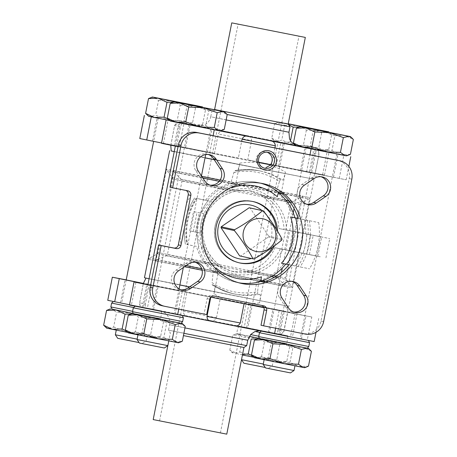<?xml version="1.0" encoding="UTF-8"?>
<svg xmlns="http://www.w3.org/2000/svg" width="457" height="457" viewBox="0 0 457 457"><rect width="100%" height="100%" fill="white"/><g stroke="black" fill="none" stroke-linecap="round" stroke-linejoin="round"><path stroke-width="0.34" stroke-dasharray="2.29 1.71" d="M311.411 351.336L302.608 347.229L292.92 347.594L279.118 342.544L264.432 341.967L259.873 338.791L256.566 339.123M259.913 338.797L306.824 348.085M257.462 338.808L265.905 339.648L279.707 344.698L285.151 343.401L288.201 345.001L289.709 346.577L280.906 342.47L271.218 342.836L257.417 337.792L242.73 337.215L238.171 334.038L234.864 334.364L232.727 335.329L242.416 334.964L236.623 333.764L286.699 343.675L248.837 336.112L242.416 334.964L251.219 339.071M131.308 313.908L139.751 314.747L153.552 319.797L158.996 318.5L162.046 320.1L163.555 321.677L154.752 317.569L145.063 317.935L131.262 312.891L116.569 312.314L112.011 309.138L108.703 309.463M112.051 309.143L160.538 318.775L113.153 309.418M185.256 326.435L176.453 322.328L166.765 322.693L152.958 317.644L138.271 317.067L133.712 313.89L130.405 314.222M133.752 313.896L180.669 323.185M278.37 334.016L247.78 327.966L278.37 334.016M314.982 149.125L284.385 143.081L314.982 149.125M152.215 309.109L121.619 303.065L152.215 309.109M188.821 124.224L158.231 118.18L188.821 124.224M173.917 313.868L143.321 307.818L173.917 313.868M210.523 128.983L179.932 122.933L210.523 128.983M300.072 338.768L269.481 332.719L300.072 338.768M336.683 153.883L306.087 147.834L336.683 153.883M296.462 145.926L298.004 146.2L294.954 144.606M350.433 154.272L340.745 154.637L346.532 155.843M340.745 154.637L331.942 150.53L317.249 149.953L340.745 154.637M317.249 149.953L303.448 144.909L298.004 146.2L317.249 149.953M271.744 138.271L280.547 142.378L274.76 141.173L276.302 141.447L273.252 139.853L271.744 138.271L274.674 123.481L276.811 122.516L280.118 122.19L284.677 125.367L281.746 140.15L276.302 141.447L324.83 151.09L280.547 142.378L290.235 142.013L304.042 147.063L318.729 147.634L323.288 150.816L326.595 150.484L328.732 149.519L319.043 149.885L310.24 145.777L295.553 145.2L281.746 140.15M148.599 116.272L150.147 116.546L147.097 114.953M168.096 119.037L177.882 122.162L169.758 120.551M197.127 125.915L177.882 122.162L192.568 122.733L197.127 125.915L200.434 125.584L202.571 124.618L192.883 124.984L197.127 125.915M192.883 124.984L184.08 120.877L169.393 120.3L192.883 124.984M169.393 120.3L155.591 115.25L150.147 116.546L169.393 120.3M170.301 121.025L171.849 121.299L168.799 119.705M224.273 129.371L214.584 129.737L220.377 130.942M214.584 129.737L205.781 125.629L191.095 125.052L214.584 129.737M191.095 125.052L177.293 120.008L171.849 121.299L191.095 125.052M263.683 281.895L259.536 302.842C260.439 297.964 260.547 295.125 259.862 294.319L257.765 293.862L257.617 291.652A60.861 59.976 -77.6 0 1 212.065 282.66L213.225 271.829A51.047 50.299 102.4 0 1 196.441 246.374L187.513 244.689A62.826 61.906 -77.6 0 1 196.664 198.469L210.5 201.229A51.047 50.299 102.4 0 1 235.721 184.062L239.868 163.115C238.845 167.97 237.863 170.621 236.932 171.067L234.795 170.61C243.141 168.981 251.459 169.067 259.747 170.867A62.826 61.906 -77.6 0 1 280.392 179.595L282.483 180.058C283.414 179.618 284.397 176.968 285.419 172.106L281.272 193.054M196.064 198.292L196.767 198.492C187.833 212.739 184.782 228.146 187.616 244.712L186.913 244.512A60.861 59.976 -77.6 0 1 196.064 198.292L205.593 200.149A51.047 50.299 102.4 0 1 230.814 182.989L233.864 172.569L234.841 170.61A62.826 61.906 -77.6 0 1 259.747 170.867L261.838 171.324C253.601 169.536 245.329 169.45 237.023 171.067L236.932 171.067A62.826 61.906 -77.6 0 1 261.838 171.324A62.826 61.906 -77.6 0 1 282.483 180.058M264.786 168.233L262.255 167.679L256.685 162.658A8.117 7.998 102.4 0 1 267.077 152.21M261.01 325.264L302.768 333.501A15.704 15.475 102.4 0 0 321.003 321.094L349.222 178.578A15.704 15.475 102.4 0 0 337.397 160.241M185.822 190.409A3.924 3.867 102.4 0 0 185.194 190.226L170.01 187.233M261.655 305.436A3.924 3.867 102.4 0 0 261.027 305.253L211.682 295.513A3.924 3.867 102.4 0 0 207.124 298.615L204.073 314.022L206.684 314.593M288.904 264.729L309.549 268.802L285.802 264.049A51.047 50.299 102.4 0 0 285.802 264.049L281.472 263.198M298.027 218.406L318.7 222.582L298.055 218.509M208.255 154.477A10.797 10.642 102.4 0 0 195.796 170.69L202.228 180.446A10.797 10.642 102.4 0 0 210.106 185.165M291.909 281.363A10.797 10.642 102.4 0 0 279.444 297.57L285.882 307.333A10.797 10.642 102.4 0 0 293.76 312.051M320.991 176.728A10.797 10.642 102.4 0 0 311.497 177.962L301.826 184.542A10.797 10.642 102.4 0 0 306.738 204.239M270.424 164.84L315.21 173.466L247.723 159.841L170.924 144.88L174.585 125.606L180.464 126.875C181.28 124.253 182.212 123.099 183.251 123.407L170.215 120.951M161.55 142.984L176.648 146.137L180.464 126.875M139.785 138.545L214.453 153.278L218.263 134.015C219.554 131.49 221.594 130.565 224.376 131.233L247.934 135.883C250.242 136.22 251.447 137.786 251.533 140.585L218.263 134.015M274.925 147.902L271.532 165.057L346.195 179.79L315.056 173.454L319.026 154.209L313.148 152.941L309.332 172.203L324.493 175.037L247.723 159.841L251.533 140.585M189.495 286.916L288.898 306.356L314.068 179.247L214.247 159.722L312.519 178.938L315.21 173.466L319.026 154.209C318.7 149.668 317.284 150.547 316.975 149.959L311.885 148.708C312.965 148.799 313.388 150.21 313.148 152.941M161.487 143.298L238.263 158.493L241.656 141.339M178.041 146.674L258.822 162.561M169.844 120.625L179.201 122.522L178.436 122.436L174.74 125.624M339.26 178.35L343.835 155.237L315.936 149.593C317.895 149.879 318.877 151.416 318.872 154.198M129.52 304.762L142.59 307.407C140.63 307.121 139.648 305.584 139.653 302.802L143.315 283.534M145.377 304.059C145.137 306.79 145.56 308.201 146.64 308.292L141.561 307.053C141.213 306.441 139.819 307.31 139.499 302.791L145.377 304.059L149.193 284.797L210.814 297.159M216.452 317.764L220.263 298.507L248.842 304.076L244.267 327.189L211.323 320.768C213.59 321.322 215.304 320.323 216.452 317.764L183.183 311.2C183.411 314.028 184.942 315.667 187.77 316.118L107.755 300.318M283.786 331.376L287.602 312.12L311.805 317.015L307.23 340.122L279.33 334.478L280.09 334.564L283.94 331.394L278.062 330.125C277.245 332.747 276.314 333.901 275.274 333.593L287.864 335.844L244.267 327.189M147.931 284.54L149.193 284.797L147.931 284.562M183.183 311.2L186.993 291.943L143.321 283.517M278.062 330.125L281.878 310.863L151.97 284.957L147.394 308.069M263.849 307.595L295.142 313.365L290.566 336.472M280.284 248.882A41.227 40.627 -77.6 0 1 234.652 271.886A41.227 40.627 -77.6 0 1 203.788 222.919A41.227 40.627 -77.6 0 1 252.298 191.34A41.227 40.627 -77.6 0 1 284.094 229.625L278.764 228.46C278.479 215.401 273.526 205.039 263.895 197.373L261.09 195.413L249.676 190.763L234.452 190.152L230.642 190.809C217.458 193.979 207.689 201.434 201.337 213.173L204.21 213.807A41.227 40.627 -77.6 0 0 200.4 233.064L197.527 232.436C198.932 245.735 205.113 256.366 216.087 264.323L219.354 266.391L232.025 271.309L245.992 271.647L249.339 270.887C261.181 267.425 269.716 259.702 274.948 247.717L302.974 253.395M307.184 220.234A62.826 61.906 -77.6 0 1 308.201 234.447L306.784 234.133C306.504 240.748 305.23 247.168 302.968 253.389M259.862 294.319A62.826 61.906 -77.6 0 1 234.949 294.062A62.826 61.906 -77.6 0 1 214.304 285.328L212.214 284.871L212.065 282.66M212.179 284.854L212.214 284.871A62.826 61.906 -77.6 0 0 232.859 293.605C225.432 291.966 218.537 289.047 212.179 284.854M194.528 197.995L194.573 198.012A62.826 61.906 -77.6 0 0 185.422 244.232L185.376 244.221C182.52 227.649 185.571 212.237 194.522 197.995M277.559 231.173A31.413 30.956 -77.6 0 1 274.486 245.786M283.997 263.655A51.047 50.299 102.4 0 1 258.776 280.821L260.581 281.215L261.45 276.822M260.581 281.215A51.047 50.299 102.4 0 0 261.067 281.066M278.576 192.7A51.047 50.299 102.4 0 0 278.17 192.374L277.302 196.767M230.814 182.989L232.619 183.383L231.893 187.056M232.619 183.383A51.047 50.299 102.4 0 0 207.398 200.549L208.004 200.68C197.533 214.619 194.482 230.031 198.852 246.9L198.898 246.911A51.047 50.299 -77.6 0 1 208.049 200.692L210.5 201.229M198.247 246.769A51.047 50.299 102.4 0 0 215.03 272.223L215.71 268.79M201.348 247.448A51.047 50.299 102.4 0 0 218.132 272.903L213.985 293.851C214.887 288.967 214.996 286.128 214.304 285.328L214.384 285.362C220.714 289.532 227.569 292.434 234.949 294.062L232.859 293.605A62.826 61.906 -77.6 0 0 257.765 293.862M218.132 272.903L215.635 272.343C221.765 277.279 228.666 280.598 236.326 282.306A51.047 50.299 -77.6 0 1 215.681 272.366C215.344 271.892 215.413 270.378 215.898 267.831M235.721 184.062L233.27 183.525A51.047 50.299 -77.6 0 1 257.165 182.366A51.047 50.299 -77.6 0 1 258.176 182.577A51.047 50.299 -77.6 0 1 260.696 183.2M231.75 187.776C232.27 185.239 232.779 183.823 233.27 183.525L233.213 183.531M292.891 231.173L289.081 250.43L320.534 256.823L306.716 254.121L310.377 234.829L329.748 238.577L278.764 228.46M308.201 234.447L284.094 229.625M162.001 305.716A15.704 15.475 102.4 0 0 162.315 305.779L204.073 314.022M195.276 262.289A10.797 10.642 102.4 0 0 185.782 263.518L176.111 270.098A10.797 10.642 102.4 0 0 181.023 289.801M258.776 280.821L257.617 291.652M196.441 246.374L186.913 244.512M233.864 172.569A60.861 59.976 -77.6 0 1 279.416 181.555L276.365 191.98L278.17 192.374M294.942 217.789L293.148 217.435A51.047 50.299 102.4 0 0 276.365 191.98M308.921 198.864L301.054 203.159L300.055 204.376L285.499 277.89L285.956 279.393L291.6 286.322L291.972 287.813L309.829 197.624L308.921 198.864L282.078 193.717M174.248 172.283L173.74 170.764L155.883 260.947L156.928 259.742L166.285 255.771L167.445 254.589L182 181.075L181.383 179.538L174.248 172.283L202.885 178.059M289.081 250.43L274.948 247.717M197.527 232.436L189.666 230.859L193.482 211.602L201.337 213.173M166.925 170.678L166.554 169.187L148.696 259.376L149.605 258.136L157.471 253.841L158.47 252.624L173.026 179.11L172.569 177.607L166.925 170.678L301.597 197.258L302.643 196.053L166.554 169.187M302.643 196.053L284.785 286.236L284.277 284.717L277.142 277.462L276.525 275.925L291.08 202.411L292.24 201.229L301.597 197.258M174.243 151.65L205.033 157.882M314.068 179.247L171.169 150.896M149.079 278.759L179.864 284.991M288.898 306.356L144.458 277.753M285.962 335.512L240.411 326.521L285.962 335.512M159.807 310.611L114.25 301.62L159.807 310.611M181.509 315.364L135.952 306.373L181.509 315.364M307.664 340.265L262.112 331.274L307.664 340.265M129.457 305.07L142.59 307.407M307.23 340.122L314.165 341.568M210.803 297.17L150.587 285.334M147.028 278.307L287.35 306.047L147.028 278.307M174.248 151.638L205.033 157.876M312.519 178.938L171.175 150.953M343.835 155.237L346.635 155.808M148.519 116.204L312.114 148.474L329.069 151.93L315.936 149.593M279.416 181.555L280.392 179.595M307.19 251.716L306.716 254.121M321.42 236.92L288.538 230.419L321.42 236.92M306.567 254.092L303.025 253.407A62.826 61.906 -77.6 0 0 306.836 234.144L310.377 234.829M317.609 256.177L284.722 249.676L317.609 256.177M204.21 213.807L193.482 211.602M200.4 233.064L189.666 230.859M239.634 255.897A24.541 24.181 102.4 0 0 240.508 256.069L268.47 237.034A24.541 24.181 102.4 0 0 268.647 236.149L250.042 207.929M253.864 258.993L240.508 256.069M281.826 239.965L268.47 237.034M281.998 239.08L268.647 236.149M293.148 217.435L294.954 217.829M213.225 271.829L215.03 272.223M205.593 200.149L207.398 200.549M248.842 304.076L295.142 313.365M284.088 311.126L251.201 304.625L284.088 311.126M126.218 279.867L151.97 284.957M126.201 279.93L143.372 283.414M147.902 284.688L179.63 290.983L150.599 285.282M305.784 315.884L272.903 309.378L305.784 315.884M311.805 317.015L263.878 307.67M207.084 152.318L174.197 145.817L207.084 152.318M333.244 177.219L300.358 170.718L333.244 177.219M311.543 172.46L278.656 165.96L311.543 172.46M185.382 147.56L152.501 141.059L185.382 147.56M288.167 124.081L214.596 109.514M290.018 126.852L227.14 114.513M288.95 132.244L210.757 116.764L211.825 111.371L214.367 109.669M226.769 434.15L153.198 419.583M159.996 420.948L220.417 432.893L159.996 420.948M243.929 347.486L183.434 335.609M167.839 345.646L170.358 332.919L168.507 330.148L183.891 333.307M246.7 345.629L168.507 330.148L169.576 324.756L184.959 327.915M337.82 154.106L304.933 147.605L337.82 154.106M301.209 338.991L268.328 332.49L301.209 338.991M189.958 124.453L157.077 117.952L189.958 124.453M316.118 149.353L283.231 142.852L316.118 149.353M211.66 129.205L178.778 122.705L211.66 129.205M175.054 314.09L142.167 307.59L175.054 314.09M153.352 309.338L120.465 302.837L153.352 309.338M279.507 334.238L246.626 327.738L279.507 334.238M172.352 102.374L175.659 102.042L180.218 105.219L177.293 120.008M180.218 105.219L194.905 105.796L208.712 110.845L205.781 125.629M208.712 110.845L218.4 110.48L227.203 114.587M150.65 97.615L153.958 97.29L158.516 100.466L155.591 115.25M158.516 100.466L173.209 101.043L187.01 106.087L184.08 120.877M187.01 106.087L196.699 105.721L205.501 109.829L202.571 124.618M205.501 109.829L203.028 107.406M199.103 106.624L195.499 107.949L192.568 122.733M195.499 107.949L186.507 104.145M176.493 102.202L173.249 102.06M284.677 125.367L299.364 125.943L313.165 130.988L310.24 145.777M313.165 130.988L322.853 130.622L331.656 134.729L328.732 149.519M331.656 134.729L329.189 132.307M325.264 131.525L321.654 132.85L318.729 147.634M321.654 132.85L312.662 129.045M302.654 127.103L299.409 126.96M290.492 140.733L290.235 142.013M288.401 124.435L284.363 123.122L274.674 123.481M298.512 127.275L301.82 126.943L306.379 130.119L321.065 130.696L334.867 135.746L331.942 150.53M334.867 135.746L344.555 135.381L353.358 139.488M306.379 130.119L303.448 144.909M288.201 123.893L278.57 121.916L288.23 123.756M261.016 339.071L306.139 347.971M134.855 314.17L179.984 323.07M126.852 331.553L129.902 333.147L135.346 331.856L138.271 317.067M135.346 331.856L149.148 336.9L163.835 337.477L166.765 322.693M163.835 337.477L172.637 341.585L182.326 341.219M105.15 326.801L108.2 328.394L113.644 327.098L116.569 312.314M113.644 327.098L127.446 332.148L142.133 332.725L145.063 317.935M142.133 332.725L150.936 336.832L160.624 336.466L163.555 321.677M160.624 336.466L158.488 337.432L155.18 337.757L150.621 334.581L153.552 319.797M150.621 334.581L135.935 334.01L126.149 330.885M242.524 354.586L238.6 354.226L229.797 350.119L231.305 351.701L234.355 353.295L239.799 351.999L242.73 337.215M229.797 350.119L232.727 335.329M239.799 351.999L253.606 357.048L268.293 357.625L271.218 342.836M268.293 357.625L277.096 361.733L286.785 361.367L289.709 346.577M286.785 361.367L284.648 362.332L281.341 362.658L276.782 359.482L279.707 344.698M276.782 359.482L262.095 358.911L252.304 355.786M253.007 356.454L256.057 358.048L261.501 356.757L275.303 361.801L289.995 362.378L298.798 366.485L308.486 366.12M289.995 362.378L292.92 347.594M261.501 356.757L264.432 341.967M139.414 343.07L164.32 348M137.043 339.528L167.856 345.629M138.208 334.832L168.799 340.882L138.208 334.832M128.354 332.873L178.43 342.79M117.712 338.317L139.082 342.579M115.341 334.775L137.123 339.14M116.506 330.08L147.097 336.129L116.506 330.08M106.652 328.12L127.811 332.399M243.872 363.218L265.243 367.479M242.439 354.929L273.257 361.03L242.439 354.929L241.513 359.693L263.278 364.04M242.444 354.998L253.972 357.3M265.574 367.971L290.475 372.901M263.203 364.429L294.017 370.53M264.363 359.733L294.959 365.783L264.363 359.733M254.515 357.774L304.585 367.691M239.868 163.115A70.681 69.647 -77.6 0 1 256.685 162.658M270.041 165.297A70.681 69.647 -77.6 0 1 285.419 172.106M302.768 333.501L305.379 334.078M186.485 203.639A70.681 69.647 -77.6 0 1 189.855 197.15M259.536 302.842A70.681 69.647 -77.6 0 1 252.35 303.539M318.7 222.582A70.681 69.647 -77.6 0 1 309.549 268.802M179.201 122.522L183.251 123.407M139.653 302.802L143.281 283.688M211.323 320.768L187.77 316.118M279.33 334.478L275.274 333.593M304.391 253.704A62.826 61.906 -77.6 0 1 298.033 266.46M309.275 220.697A62.826 61.906 -77.6 0 1 300.123 266.917M301.9 253.201A60.861 59.976 -77.6 0 1 295.416 265.928M202.577 247.62A47.117 46.431 -77.6 0 1 211.728 201.4M180.704 243.375A70.681 69.647 -77.6 0 1 180.058 236.092M220.36 297.227A70.681 69.647 -77.6 0 1 213.985 293.851M238.874 282.792A51.047 50.299 -77.6 0 1 236.326 282.306L241.387 283.414M310.052 237.263L310.532 234.858M304.568 219.708A60.861 59.976 -77.6 0 1 305.716 233.944M162.315 305.779L164.926 306.356M349.222 178.578L351.833 179.15M321.003 321.094L323.613 321.665M282.797 249.396A43.192 42.564 -77.6 0 1 213.539 262.055A43.192 42.564 -77.6 0 1 227.386 192.117A43.192 42.564 -77.6 0 1 286.613 230.134M181.383 179.538L234.452 190.152M261.09 195.413L285.973 200.275M289.001 200.863L301.054 203.159M219.234 181.32L279.084 193.134M263.895 197.373L287.225 201.931M290.258 202.514L300.055 204.376M182 181.075L230.642 190.809M249.339 270.887L273.069 275.52M276.268 276.137L285.499 277.89M167.445 254.589L216.087 264.323M245.992 271.647L271.292 276.594M274.497 277.216L285.956 279.393M166.285 255.771L219.354 266.391M156.928 259.742L186.125 265.631M201.691 268.739L262.238 280.689M265.477 281.318L291.6 286.322M173.74 170.764L201.811 176.431M220.12 180.081L309.829 197.624M292.24 201.229L172.569 177.607M291.08 202.411L173.026 179.11M276.525 275.925L158.47 252.624M277.142 277.462L157.471 253.841M284.277 284.717L149.605 258.136M284.785 286.236L148.696 259.376M155.883 260.947L184.519 266.728M202.108 270.236L291.972 287.813M161.041 311.091L260.878 330.794L161.041 311.091M296.256 145.749L220.582 130.868M309.406 254.48L313.222 235.224M193.231 231.642L197.041 212.385M195.453 232.087L199.269 212.831M239.325 262.855A31.413 30.956 -77.6 0 1 238.765 262.741A31.413 30.956 -77.6 0 1 215.184 225.747A31.413 30.956 -77.6 0 1 251.59 201.24A31.413 30.956 -77.6 0 1 252.213 201.371A31.413 30.956 -77.6 0 1 252.767 201.497M276.348 229.168A31.413 30.956 -77.6 0 1 272.498 247.26M262.004 210.551A27.489 27.083 -77.6 0 1 271.292 237.709A27.489 27.083 -77.6 0 1 251.499 258.496M182.223 291.583L178.761 309.086M135.929 282.3L131.353 305.413M279.096 310.709L275.634 328.206M163.383 143.635L167.965 120.528M209.683 152.924L213.093 135.7M306.556 172.043L309.966 154.82M322.596 174.7L327.172 151.587M276.302 165.417L280.878 142.304M179.43 146.291L184.005 123.184M247.768 340.237L169.576 324.756C170.107 321.911 169.673 319.22 168.279 316.684L166.708 314.519C166.154 313.262 161.715 311.063 160.955 311.068L259.142 330.748M295.748 145.309L197.573 126.132C197.235 126.206 201.314 126.383 202.257 125.846L205.776 124.247C208.426 122.407 210.089 119.917 210.757 116.764L226.146 119.923M185.194 190.226L187.804 190.803M261.027 305.253L263.643 305.824M211.682 295.513L214.293 296.085M207.124 298.615L209.734 299.186M301.826 184.542L304.436 185.114M311.497 177.962L314.108 178.533M279.444 297.57L282.055 298.147M285.882 307.333L288.493 307.904M185.782 263.518L188.393 264.095M176.111 270.098L178.721 270.675M202.228 180.446L204.839 181.023M195.796 170.69L198.407 171.261M259.467 332.736L309.543 342.653M258.708 336.592L308.783 346.503M255.149 331.514L259.57 332.393M250.602 334.61L258.776 336.238M111.611 303.082L133.415 307.492M110.845 306.933L132.621 311.337M133.313 307.835L183.388 317.752M132.547 311.691L182.623 321.602M236.623 333.764L234.858 334.364M286.699 343.675L288.207 344.995M160.538 318.775L162.046 320.094M284.385 143.081L247.78 327.966M315.204 149.182L278.593 334.067M158.231 118.18L153.638 141.384M126.195 279.975L121.619 303.065M189.044 124.281L152.438 309.166M179.932 122.933L175.339 146.131M147.897 284.728L143.321 307.818M210.746 129.034L205.69 154.569M201.468 175.905L183.32 267.545M179.098 288.881L174.14 313.919M306.087 147.834L294.057 208.592M293.228 212.796L282.283 268.048M281.426 272.383L269.481 332.719M336.906 153.935L300.295 338.82M274.76 141.173L273.252 139.853M324.83 151.09L326.595 150.49M198.675 126.189L200.44 125.589M170.792 145.217L174.585 125.606C176.933 121.231 177.87 122.893 178.436 122.442M287.35 306.047L287.756 312.131L283.94 331.394L281.158 334.41L280.09 334.558M263.238 183.685L258.176 182.577C249.79 180.778 241.467 181.092 233.213 183.525M232.025 271.315L234.652 271.886C212.157 267.653 197.264 241.753 204.702 219.657C210.346 199.606 232.43 186.502 252.298 191.34L249.676 190.763M325.938 257.839L329.748 238.577M253.321 201.611L251.59 201.24C236.223 197.835 219.509 208.312 215.613 223.736C210.5 240.382 221.845 259.53 238.765 262.741L239.879 262.981M297.039 313.702L292.463 336.815M318.74 318.455L315.993 332.319M346.195 179.79L348.845 166.405M324.493 175.037L329.069 151.93M220.417 432.893L298.969 36.16M159.556 420.84L238.108 24.107M185.274 190.243L187.884 190.815M261.107 305.27L263.718 305.842M305.413 204.039L308.024 204.61M319.706 176.362L322.316 176.933M290.623 280.992L293.234 281.563M292.434 311.845L295.045 312.422M193.991 261.918L196.601 262.489M179.698 289.595L182.309 290.166M208.78 184.965L211.391 185.536M206.97 154.106L209.58 154.683M268.259 152.375L265.928 151.867M333.484 177.276L338.06 154.163M300.358 170.718L304.933 147.605M301.449 339.048L306.024 315.941M268.328 332.49L272.903 309.378M317.849 256.234L321.659 236.977M284.722 249.676L288.538 230.419M185.622 147.622L190.198 124.51M152.501 141.059L157.077 117.952M311.783 172.523L316.358 149.41M278.656 165.96L283.231 142.852M207.324 152.375L211.899 129.262M174.197 145.817L178.778 122.705M175.294 314.148L179.869 291.04M142.167 307.59L146.743 284.477M153.592 309.395L158.168 286.282M120.465 302.837L125.041 279.724M279.747 334.296L284.328 311.183M246.626 327.738L251.201 304.625M278.57 121.916L276.805 122.516M308.469 340.505L261.215 331.165M259.199 338.317L285.351 343.321L287.082 341.75L287.841 337.9C287.059 334.644 286.396 335.986 286.002 335.518L240.154 326.447C240.199 325.784 239.405 326.298 237.771 327.983L237.006 331.833L237.943 333.913L249.299 336.341M133.044 313.416L159.196 318.42L160.921 316.85L161.687 312.999C160.898 309.743 160.236 311.086 159.841 310.617L113.427 301.506M182.326 315.61L135.129 306.259M142.618 343.247L146.154 340.876L147.097 336.129M156.728 338.037L158.493 337.432M268.773 368.148L272.315 365.777L273.257 361.03M282.883 362.938L284.648 362.338M232.813 353.021L231.305 351.701"/><path stroke-width="0.69" d="M256.566 339.123L254.429 340.088L264.117 339.722L259.913 338.797M287.607 344.407L264.117 339.722L272.92 343.83L287.607 344.407L301.409 349.451L306.853 348.154L287.607 344.407M306.824 348.085L308.401 348.428L306.853 348.154L309.903 349.754L311.411 351.336L308.486 366.12L306.35 367.085L303.042 367.417L298.484 364.24L283.791 363.663L269.99 358.614L260.301 358.979L251.499 354.872L254.429 340.088M259.21 338.323L249.299 336.341M252.304 355.786L248.288 353.861L251.219 339.071L257.462 338.808M110.468 308.858L106.567 310.429L116.255 310.063L112.051 309.143M113.153 309.418L133.044 313.416L116.255 310.063L125.058 314.17L131.308 313.908M132.17 313.616L128.268 315.187L137.957 314.822L133.752 313.896M161.447 319.5L137.957 314.822L146.76 318.929L161.447 319.5L175.254 324.55L180.698 323.253L161.447 319.5M180.669 323.185L182.24 323.527L180.698 323.253L183.748 324.853L185.256 326.435L182.326 341.219L180.189 342.184L176.882 342.516L172.323 339.34L175.254 324.55M293.445 143.024L302.248 147.131L296.462 145.926L293.445 143.024L296.376 128.24L298.512 127.275L300.272 126.669L321.065 130.696L350.348 136.586L348.8 136.312L343.356 137.603L340.431 152.392L344.989 155.569L302.248 147.131L311.937 146.766L325.738 151.815L340.431 152.392M348.297 155.243L346.532 155.843L344.989 155.569L348.297 155.237L350.433 154.272L353.358 139.488L351.85 137.905L348.8 136.312L329.554 132.559L314.867 131.982L311.937 146.766M145.589 113.37L154.392 117.478L148.599 116.272L145.589 113.37L148.514 98.581L152.415 97.015L196.699 105.721L202.485 106.927L199.103 106.624M169.758 120.551L154.392 117.478L164.08 117.112L168.096 119.037M167.291 118.123L176.094 122.23L170.301 121.025L167.291 118.123L170.215 103.339L174.117 101.768L218.4 110.48L224.187 111.679L222.645 111.405L217.201 112.702L214.27 127.492L218.829 130.668L176.094 122.23L185.782 121.865L199.583 126.915L214.27 127.492M222.142 130.342L220.377 130.942L218.829 130.668L222.136 130.336L224.273 129.371L227.203 114.587L225.695 113.005L222.645 111.405L203.394 107.658L188.707 107.081L185.782 121.865M267.077 152.21A8.117 7.998 102.4 0 1 270.041 165.297L265.934 167.639M164.617 306.287L162.001 305.716A15.704 15.475 102.4 0 1 150.182 287.379L158.568 245.009L161.184 245.58L152.792 287.95A15.704 15.475 102.4 0 0 164.926 306.356L206.684 314.593L209.734 299.186A3.924 3.867 102.4 0 1 214.293 296.085L263.643 305.824A3.924 3.867 102.4 0 1 266.677 310.429L263.626 325.835L305.379 334.078A15.704 15.475 102.4 0 0 323.613 321.665L351.833 179.15A15.704 15.475 102.4 0 0 339.7 160.744L199.246 133.021A15.704 15.475 102.4 0 0 181.012 145.435L172.62 187.804L170.01 187.233L178.401 144.863L181.012 145.435M261.655 305.436A3.924 3.867 102.4 0 1 264.06 309.857L261.01 325.264L263.626 325.835M158.568 245.009L173.757 248.002A3.924 3.867 102.4 0 0 178.316 244.901L188.227 194.831A3.924 3.867 102.4 0 0 185.822 190.409M340.014 160.813L337.397 160.241A15.704 15.475 102.4 0 0 337.089 160.173L196.636 132.45A15.704 15.475 102.4 0 0 178.401 144.863M215.71 268.79L215.898 267.831A47.117 46.431 -77.6 0 0 261.45 276.822C260.964 279.37 260.896 280.884 261.233 281.358L263.683 281.895A51.047 50.299 102.4 0 0 288.904 264.729L281.472 263.198A47.117 46.431 -77.6 0 0 290.623 216.972L295.605 217.972A51.047 50.299 -77.6 0 1 286.453 264.192M295.605 217.972L298.055 218.509A51.047 50.299 102.4 0 0 281.272 193.054L278.827 192.517C278.33 192.814 277.822 194.231 277.302 196.767A47.117 46.431 -77.6 0 0 231.75 187.776L231.893 187.056M210.106 185.165A10.797 10.642 102.4 0 0 219.96 168.382L213.522 158.625A10.797 10.642 102.4 0 0 208.255 154.477M293.76 312.051A10.797 10.642 102.4 0 0 303.608 295.268L297.176 285.505A10.797 10.642 102.4 0 0 291.909 281.363M306.738 204.239A10.797 10.642 102.4 0 0 313.622 202.434L323.293 195.853A10.797 10.642 102.4 0 0 320.991 176.728M241.656 141.339L242.073 139.236L275.343 145.8C275.114 142.972 273.583 141.333 270.755 140.882L346.635 155.808M258.822 162.561L270.424 164.84M274.925 147.902L275.343 145.8M213.093 135.7L214.259 129.811L247.203 136.232C244.935 135.678 243.221 136.677 242.073 139.236M143.281 283.688L147.931 284.54M274.486 245.786A31.413 30.956 -77.6 0 1 239.879 262.981A31.413 30.956 -77.6 0 1 216.298 225.987A31.413 30.956 -77.6 0 1 252.698 201.486A31.413 30.956 -77.6 0 1 253.321 201.611A31.413 30.956 -77.6 0 1 277.559 231.173M261.067 281.066A51.047 50.299 102.4 0 0 285.796 264.055M278.576 192.7A51.047 50.299 102.4 0 1 294.954 217.829L290.623 216.972M262.227 183.48A51.047 50.299 -77.6 0 1 263.238 183.685A51.047 50.299 -77.6 0 1 301.449 244.318A51.047 50.299 -77.6 0 1 241.387 283.414A51.047 50.299 -77.6 0 1 203.068 223.296A51.047 50.299 -77.6 0 1 262.227 183.48M181.023 289.801A10.797 10.642 102.4 0 0 187.907 287.996L197.578 281.415A10.797 10.642 102.4 0 0 195.276 262.289M268.71 150.736A9.814 9.671 -77.6 0 1 274.069 166.805A9.814 9.671 -77.6 0 1 257.634 163.56A9.814 9.671 -77.6 0 1 268.71 150.736M198.407 171.261L204.839 181.023A10.797 10.642 102.4 0 0 222.485 181.035A10.797 10.642 102.4 0 0 222.57 168.953L216.132 159.196A10.797 10.642 102.4 0 0 198.487 159.179A10.797 10.642 102.4 0 0 198.407 171.261M190.518 288.567L200.189 281.986A10.797 10.642 102.4 0 0 196.601 262.489A10.797 10.642 102.4 0 0 188.393 264.095L178.721 270.675A10.797 10.642 102.4 0 0 182.309 290.166A10.797 10.642 102.4 0 0 190.518 288.567L187.907 287.996M306.219 295.839L299.786 286.076A10.797 10.642 102.4 0 0 282.14 286.065A10.797 10.642 102.4 0 0 282.055 298.147L288.493 307.904A10.797 10.642 102.4 0 0 306.139 307.921A10.797 10.642 102.4 0 0 306.219 295.839L303.608 295.268M314.108 178.533L304.436 185.114A10.797 10.642 102.4 0 0 308.024 204.61A10.797 10.642 102.4 0 0 316.233 203.011L325.904 196.424A10.797 10.642 102.4 0 0 322.316 176.933A10.797 10.642 102.4 0 0 314.108 178.533M161.184 245.58L176.368 248.579A3.924 3.867 102.4 0 0 180.926 245.472L190.837 195.402A3.924 3.867 102.4 0 0 187.804 190.803L172.62 187.804M294.942 217.789L298.027 218.406M171.169 150.896L174.243 151.65M205.033 157.882L214.247 159.722L205.033 157.876M169.627 150.644L144.458 277.753L149.079 278.759M179.864 284.991L189.495 286.916M315.993 332.319L314.165 341.568L129.457 305.07L134.032 281.963L147.931 284.562M129.52 304.762L107.755 300.318L112.331 277.21L126.218 279.867M234.15 325.767L210.591 321.117C208.283 320.78 207.078 319.214 206.992 316.415L240.262 322.985C238.971 325.51 236.932 326.435 234.15 325.767L234.167 325.772M240.262 322.985L244.072 303.722L263.849 307.595M210.814 297.159L263.878 307.67M206.992 316.415L210.803 297.17M170.792 145.217L171.175 150.953L174.248 151.638M169.844 120.625L148.519 116.204M214.259 129.811L170.215 120.951M234.384 230.596A24.541 24.181 -77.6 0 1 234.555 229.711C243.792 224.713 255.926 216.492 262.518 210.683A24.541 24.181 -77.6 0 1 262.958 210.763A24.541 24.181 -77.6 0 1 263.392 210.854L250.042 207.929A24.541 24.181 102.4 0 0 249.168 207.758L221.205 226.786A24.541 24.181 102.4 0 0 221.028 227.672L239.634 255.897L252.989 258.822C249.225 251.259 241.216 239.062 234.384 230.596L221.028 227.672M234.555 229.711L221.205 226.786M262.518 210.683L249.168 207.758M263.392 210.854C270.961 220.445 277.159 229.854 281.998 239.08A24.541 24.181 -77.6 0 1 281.826 239.965C275.451 245.586 263.398 253.829 253.864 258.993A24.541 24.181 -77.6 0 1 252.989 258.822M262.735 218.754A16.686 16.446 -77.6 0 1 271.846 246.066A16.686 16.446 -77.6 0 1 243.901 240.553A16.686 16.446 -77.6 0 1 262.735 218.754M143.321 283.517L112.331 277.21M143.372 283.414L126.201 279.93M150.587 285.334L134.032 281.963M150.599 285.282L147.902 284.688M178.041 146.674L161.487 143.298L166.062 120.185M161.55 142.984L139.785 138.545L144.366 115.432M238.554 24.215L298.969 36.16L238.554 24.215M232.287 22.976L305.327 37.417L232.287 22.976M231.756 22.85L214.596 109.514L254.498 117.546L288.167 124.081L305.327 37.417M227.14 114.513L290.018 126.852L288.167 124.081M167.839 345.646L153.198 419.583L226.769 434.15L243.929 347.486L246.7 345.635L247.768 340.237L250.79 334.404L254.72 331.685L259.142 330.748M183.434 335.609L243.929 347.486M183.891 333.307L246.7 345.635M268.099 152.341A8.117 7.998 -77.6 0 1 274.331 162.018A8.117 7.998 -77.6 0 1 264.786 168.233A8.117 7.998 -77.6 0 1 258.691 158.676A8.117 7.998 -77.6 0 1 268.099 152.341M217.201 112.702L203.394 107.658L179.904 102.974L170.215 103.339M188.707 107.081L179.904 102.974L174.117 101.768M203.171 107.612L200.943 106.652L176.493 102.202M186.507 104.145L158.202 98.221L148.514 98.581M173.249 102.06L167.005 102.322L164.08 117.112M167.005 102.322L158.202 98.221L152.415 97.015M329.326 132.513L327.098 131.553L325.264 131.525M312.662 129.045L307.852 127.8L302.654 127.103M299.409 126.96L293.166 127.229L290.492 140.733M293.166 127.229L288.401 124.435M314.867 131.982L306.064 127.874L296.376 128.24M343.356 137.603L329.554 132.559L300.272 126.669M288.23 123.756L328.646 131.827L288.201 123.893M306.139 347.971L261.016 339.071M179.984 323.07L134.855 314.17M125.344 329.971L128.354 332.873L134.147 334.078L125.344 329.971L128.268 315.187M172.323 339.34L157.636 338.763L143.835 333.713L146.76 318.929M143.835 333.713L134.147 334.078L178.43 342.79L180.195 342.19M103.642 325.218L106.652 328.12L112.445 329.326L103.642 325.218L106.567 310.429M126.149 330.885L122.133 328.96L125.058 314.17M122.133 328.96L112.445 329.326L127.811 332.399M248.288 353.861L242.524 354.586M269.99 358.614L272.92 343.83M298.484 364.24L301.409 349.451M251.499 354.872L254.515 357.774L303.042 367.417L304.585 367.691L306.35 367.091M164.32 348L139.414 343.07L137.043 339.528L167.856 345.635L164.32 348M139.082 342.579L117.712 338.317L115.341 334.775L137.123 339.14M265.243 367.479L243.872 363.218L241.513 359.693L263.278 364.04M253.972 357.3L242.444 354.998M290.475 372.901L265.574 367.971L263.203 364.429L294.017 370.536L290.475 372.901M150.182 287.379L152.792 287.95M247.203 136.232L270.755 140.882M261.233 281.358A51.047 50.299 -77.6 0 1 238.874 282.792M260.696 183.2A51.047 50.299 -77.6 0 1 278.827 192.517M196.636 132.45L199.246 133.021M337.089 160.173L339.7 160.744M285.973 200.275L289.001 200.863M202.885 178.059L219.234 181.32M279.084 193.134L282.078 193.717M287.225 201.931L290.258 202.514M273.069 275.52L276.268 276.137M271.292 276.594L274.497 277.216M186.125 265.631L201.691 268.739M262.238 280.689L265.477 281.318M201.811 176.431L220.12 180.081M184.519 266.728L202.108 270.236M220.582 130.868L296.256 145.749M252.767 201.497A31.413 30.956 -77.6 0 1 276.348 229.168M272.498 247.26A31.413 30.956 -77.6 0 1 239.325 262.855M251.499 258.496A27.489 27.083 -77.6 0 1 217.743 232.767A27.489 27.083 -77.6 0 1 250.173 204.947A27.489 27.083 -77.6 0 1 262.004 210.551M119.266 278.65L114.69 301.763M178.761 309.086L177.647 314.696M275.634 328.206L274.52 333.816M309.966 154.82L311.131 148.931M146.72 139.985L151.296 116.878M184.959 327.915L247.768 340.237M226.146 119.923L288.95 132.244L289.521 138.791L290.515 140.773L292.12 142.801L295.748 145.309M188.227 194.831L190.837 195.402M178.316 244.901L180.926 245.472M173.757 248.002L176.368 248.579M264.06 309.857L266.677 310.429M313.622 202.434L316.233 203.011M323.293 195.853L325.904 196.424M297.176 285.505L299.786 286.076M197.578 281.415L200.189 281.986M219.96 168.382L222.57 168.953M213.522 158.625L216.132 159.196M308.469 340.505L309.543 342.653L259.467 332.736L258.708 336.592L308.783 346.503C306.704 349.199 306.876 347.777 305.607 347.903L260.067 338.854C259.702 339.191 259.25 338.437 258.708 336.592M259.57 332.393L255.149 331.514M258.776 336.238L250.602 334.61M133.415 307.492L111.611 303.082L110.845 306.933L132.621 311.337M182.326 315.61L183.388 317.752L133.313 307.835L132.547 311.691L182.623 321.602C180.549 324.299 180.721 322.876 179.447 323.002L133.907 313.953C133.547 314.29 133.09 313.536 132.547 311.691M258.325 338.517L256.56 339.117M308.401 348.428L309.909 349.754M182.24 323.527L183.748 324.853M153.638 141.384L126.195 279.975M175.339 146.131L147.897 284.728M205.69 154.569L201.468 175.905M183.32 267.545L179.098 288.881M294.057 208.592L293.228 212.796M282.283 268.048L281.426 272.383M145.983 278.107L143.315 283.534M348.845 166.405L350.77 156.682M288.95 132.244L290.018 126.852M224.187 111.679L225.695 113.005M202.485 106.927L203.028 107.406M328.646 131.827L329.189 132.307M350.348 136.586L351.856 137.905M261.215 331.165L259.467 332.736M309.543 342.653L308.783 346.503M113.427 301.506L111.611 303.082M133.044 313.416L112.205 309.195L110.845 306.933M135.129 306.259L133.313 307.835M183.388 317.752L182.623 321.602M137.968 334.85L137.043 339.528M168.787 340.951L167.856 345.629M116.267 330.097L115.341 334.775M264.129 359.75L263.203 364.429M294.942 365.851L294.017 370.53"/></g></svg>

